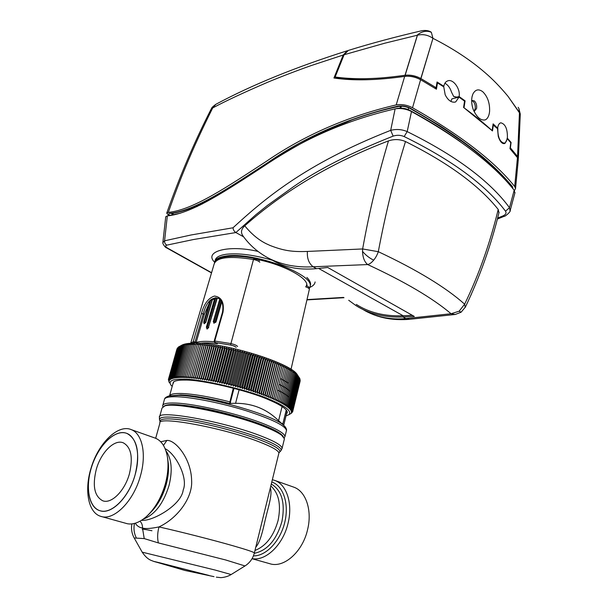 <?xml version="1.0" encoding="UTF-8"?>
<svg xmlns="http://www.w3.org/2000/svg" width="608" height="608" viewBox="0 0 608 608"><rect width="100%" height="100%" fill="white"/><g stroke="black" fill="none" stroke-linecap="round" stroke-linejoin="round"><path stroke-width="0.91" d="M201.484 203.748L202.114 204.106M518.244 160.223L517.461 157.685L509.968 148.664L510.773 142.69L507.315 138.791L505.058 143.29L504.298 143.61C501.889 143.784 499.875 141.39 498.271 136.42L497.534 128.698L492.982 124.83M493.377 124.746L492.472 130.94C484.006 123.173 474.377 115.353 463.57 107.464L464.565 101.126L459.002 97.128L455.711 101.878L455.02 102.114C451.189 102.615 447.906 100.176 445.185 94.787L443.772 86.876L437.464 82.886L436.886 83.038M450.893 101.452L451.858 98.884L459.002 97.128M195.996 206.264L195.13 207.016M200.093 205.116L199.401 204.736M511.412 186.329L511.282 186.74M168.758 215.49L166.729 213.172L168.317 212.397C193.496 209.942 228.35 186.048 266.327 161.371C304.707 134.999 348.004 116.181 396.203 104.903C401.713 104.029 407.155 104.979 412.536 107.745L420.607 79.694L436.438 89.209L437.464 82.886M172.284 214.107L171.41 213.4M513.046 188.852L512.453 186.633C501.121 173.075 487.365 160.102 471.2 147.706C461.616 140.349 451.151 133.008 439.797 125.696L410.765 108.437C406.562 106.24 402.222 105.496 397.761 106.187C349.509 117.443 306.288 136.177 268.098 162.404C230.333 186.892 195.419 210.87 169.951 213.309C168.568 213.309 168.408 213.948 169.45 215.224M397.761 106.187L398.643 106.461C385.13 109.356 372.332 112.693 352.389 119.685L317.46 134.725C303.726 141.778 289.514 149.864 274.808 158.992C233.943 185.113 198.064 210.672 170.787 213.461L169.951 213.309M412.536 107.745C460.4 134.999 494.456 161.257 514.695 186.519L515.538 188.495L514.429 190.585M517.461 157.685L514.695 186.519M396.203 104.903L404.685 76.388C376.641 80.347 353.058 80.887 333.952 78.006L343.186 55.032L347.411 50.715C295.526 67.169 251.659 85.044 215.81 104.333L212.701 107.943C202.304 128.714 193.382 148.124 185.926 166.166C180.059 180.204 174.192 195.616 168.317 212.397M420.607 79.694C415.348 76.912 410.035 75.81 404.685 76.388M166.782 213.013C179.596 176.548 194.378 141.922 211.128 109.144L212.701 107.943C225.507 101.065 243.884 92.477 267.832 82.186C280.66 76.806 298.498 70.004 311.463 65.474L343.186 55.032M309.905 287.341C313.082 286.026 314.822 284.217 315.111 281.937M498.925 212.922L498.226 209.471C479.286 185.592 448.377 162.944 405.498 141.542C399.958 139.186 394.28 138.966 388.482 140.889C332.226 162.397 284.316 190.699 244.758 225.796C241.171 229.186 240.563 232.552 242.949 235.896C248.421 243.557 255.254 249.987 263.439 255.178C270.294 259.639 278.57 262.945 288.268 265.096C296.522 266.73 304.821 267.292 313.15 266.775L367.696 264.571C369.763 263.978 371.754 262.504 373.677 260.148C369.413 258.081 365.689 255.162 362.52 251.385L362.634 248.953L378.305 251.689C417.134 269.952 445.907 287.447 464.634 304.175L465.234 307.42M369.056 312.748C381.011 318.394 394.501 320.576 409.526 319.299L455.232 314.473L451.075 313.743C432.676 298.163 404.882 281.778 367.696 264.571C364.526 262.056 362.801 257.663 362.52 251.385M271.115 259.411C283.396 267.208 298.536 270.286 316.51 268.652L327.765 267.49L414.314 316.441L403.02 316.981L405.855 318.569L451.075 313.743L459.154 311.197L464.634 304.175C478.671 275.257 489.866 243.686 498.226 209.471M459.154 311.197L461.092 312.208L465.432 307.01C479.993 276.442 491.218 244.849 499.092 212.23M214.578 262.686L214.609 262.375C215.141 259.13 218.941 257.009 225.994 256.029C252.761 251.507 314.283 274.147 310.118 286.368L309.366 288.412M470.79 295.458L471.519 293.824M373.677 260.148C375.615 257.83 377.15 255.01 378.305 251.689C385.609 212.929 394.676 176.214 405.498 141.542M316.51 268.652L313.15 266.775C308.841 263.424 306.926 258.316 307.405 251.438L362.634 248.953C366.214 229.254 370.006 211.128 374.026 194.575C378.784 174.982 383.602 157.084 388.482 140.889M356.303 304.426C369.216 312.687 384.826 316.464 403.142 315.757L412.315 315.309M409.526 319.291L405.855 318.569C392.517 319.968 375.79 317.52 362.938 309.457M348.718 300.284L355.992 305.596C368.965 313.872 384.644 317.672 403.02 316.981L403.142 315.757L318.622 268.432M307.405 251.438C292.463 251.993 283.7 250.853 269.412 245.214C269.557 244.857 257.632 241.756 244.758 225.796M211.576 272.703L167.595 248.125C165.353 246.666 165.087 245.67 166.812 245.138L193.496 239.522L235.874 232.552L255.694 214.867L267.345 205.496L293.299 186.838C317.665 169.784 350.938 152.882 393.14 136.124C396.872 134.885 400.543 135.029 404.16 136.557C452.04 160.132 485.822 185.014 505.522 211.204C506.684 213.081 505.75 214.685 502.725 216.007L497.633 218.067M167.595 248.125L166.562 247.836C165.596 248.003 162.237 243.474 162.891 242.562L164.586 240.806L191.087 234.977L233.008 227.78C262.785 200.465 303.863 164.456 390.686 130.348C396.424 128.919 401.926 129.337 407.193 131.609C455.688 155.595 489.79 180.948 509.496 207.678L510.044 210.961M343.467 297.418L306.994 299.607M243.618 236.824L235.874 232.552C234.171 231.435 233.221 229.847 233.008 227.78M404.16 136.557L407.193 131.609L411.502 111.545C459.808 138.449 494.038 164.692 514.186 190.258L509.496 207.678L505.522 211.204M166.812 245.138C165.216 244.218 164.479 242.774 164.586 240.806L167.329 215.893C192.44 213.492 227.073 190.046 264.936 165.444C303.263 138.996 346.659 120.133 395.124 108.855C400.642 107.958 406.098 108.855 411.502 111.545M395.124 108.855L390.686 130.348L393.14 136.124M514.186 190.258L514.862 193.131M253.726 258.81C281.17 263.431 308.674 277.734 306.789 285.638L306.759 285.851M162.898 242.265L165.733 216.744L167.329 215.893M460.347 141.702C445.649 131.161 428.868 120.726 409.997 110.413C405.946 108.391 401.82 107.692 397.602 108.33L395.002 108.878M180.47 213.165L168.598 215.68M197.205 206.522L192.956 207.541M431.353 32.33L432.957 38.342C428.032 34.93 422.841 33.888 417.384 35.218L417.59 34.755C422.241 31.168 426.831 30.362 431.353 32.33L432.957 38.342L420.835 78.516C415.758 75.795 410.529 74.708 405.148 75.255L417.59 34.755C422.241 31.168 426.831 30.362 431.353 32.33L430.852 31.928L431.353 32.33M475.167 108.9L473.974 111.249L475.167 108.9C475.616 105.731 474.871 103.178 472.94 101.224C474.871 103.178 475.616 105.731 475.167 108.9M476.566 108.574L474.111 111.53L476.566 108.574C477.014 105.404 476.277 102.843 474.346 100.89C476.277 102.843 477.014 105.404 476.566 108.574M471.671 100.434L474.346 100.89L471.671 100.434M472.051 96.725L472.864 94.103C475.327 89.422 478.648 88.646 482.813 91.785C487.616 96.588 489.873 103.094 489.6 111.302C489.189 115.467 487.897 118.256 485.708 119.685L484.88 119.966C480.48 120.513 476.588 117.01 473.199 109.448C471.679 104.926 471.299 100.685 472.051 96.725L472.864 94.103C475.327 89.422 478.648 88.646 482.813 91.785C487.616 96.588 489.873 103.094 489.6 111.302C489.189 115.467 487.897 118.256 485.708 119.685L484.88 119.966C480.48 120.513 476.588 117.01 473.199 109.448C471.679 104.926 471.299 100.685 472.051 96.725M497.815 128.334C497.709 137.127 499.844 142.082 504.237 143.184C505.78 142.736 506.768 141.018 507.209 138.031L511.108 142.447L510.636 142.538L511.108 142.447L510.386 147.85L517.552 156.507L519.468 112.488L518.898 108.52L520.281 114.03L507.992 96.3C500.262 86.99 492.624 79.116 485.093 72.694C470.63 60.131 453.249 48.686 432.957 38.342C428.032 34.93 422.841 33.888 417.384 35.218L384.849 43.183L344.113 54.735L348.346 50.426L344.113 54.735L384.849 43.183L417.384 35.218L405.027 75.27C384.606 78.067 375.045 78.485 363.858 78.706C353.286 78.789 343.718 78.227 335.145 77.011L336.46 77.991C348.506 79.648 361.532 80.112 375.516 79.397C361.532 80.112 348.506 79.648 336.46 77.991L335.145 77.011L344.113 54.735L335.145 77.011C343.718 78.227 353.286 78.789 363.858 78.706C375.045 78.485 384.606 78.067 405.027 75.27L405.148 75.255C410.529 74.708 415.758 75.795 420.835 78.516L436.126 87.712L437.053 81.989L443.848 86.283L443.133 86.465L443.848 86.283C444.395 83.296 445.755 81.464 447.936 80.788C453.393 78.82 460.613 89.11 459.108 96.558L456.904 97.098L453.697 96.512L451.508 92.12C450.133 87.879 447.936 84.9 444.912 83.205C447.936 84.9 450.133 87.879 451.508 92.12L453.697 96.512L457.482 97.508L456.904 97.098L459.108 96.558L465.09 100.86L464.003 107.776L492.13 130.629L493.118 123.865L497.815 128.334L497.276 128.448M518.89 108.505L518.153 107.289L518.89 108.505M520.273 114.623L518.898 108.52L520.273 114.623M430.251 31.631L430.836 31.92C428.488 30.529 425.44 30.142 421.686 30.757L421.686 30.757C395.352 36.883 370.903 43.434 348.346 50.426C370.903 43.434 395.352 36.883 421.686 30.757C425.44 30.142 428.488 30.529 430.844 31.928L430.251 31.631M517.59 156.56L518.252 159.319L517.59 156.56L516.595 156.575L517.59 156.56M497.602 128.121C498.089 125.058 499.153 123.28 500.779 122.793C505.43 123.956 507.634 129.109 507.399 138.236L511.108 142.447L510.074 147.904L517.552 156.507L519.468 112.488L507.992 96.3C500.262 86.99 492.624 79.116 485.093 72.694C470.63 60.131 453.249 48.686 432.957 38.342L420.934 78.576L436.126 87.712L437.053 81.989L443.848 86.283C444.395 83.296 445.755 81.464 447.936 80.788C453.393 78.82 460.613 89.11 459.108 96.558L465.09 100.86L464.003 107.776L492.13 130.629L493.118 123.865L497.602 128.121L497.063 128.235M471.664 100.571L472.94 101.224L471.664 100.571M434.583 88.061L436.126 87.712L434.583 88.061M419.497 79.086C415.728 77.041 411.776 76.084 407.641 76.205C411.776 76.084 415.728 77.041 419.497 79.086M464.421 101.019L465.09 100.86L464.421 101.019M335.943 77.604L335.692 78.25L335.943 77.604M298.216 376.101L297.031 374.277C289.188 362.148 220.651 341.491 192.66 343.17C187.424 343.338 183.745 344.044 181.617 345.291L180.553 345.861M170.27 377.644L178.904 346.742L181.891 345.276L186.504 344.257L185.805 344.896L187.636 344.128L186.99 344.782L188.845 344.022L188.252 344.69L190.114 343.946L189.574 344.622L191.452 343.892L190.973 344.584L192.85 343.87L192.432 344.576L194.317 343.87L193.952 344.592L197.425 343.953L197.174 344.706L199.074 344.029L198.877 344.797L200.769 344.143L200.632 344.926L202.517 344.272L202.441 345.078L204.318 344.432L204.303 345.253L206.173 344.622L206.211 345.458L208.065 344.835L208.164 345.694L210.011 345.078L210.163 345.952L211.987 345.344L212.2 346.233L214.008 345.633L214.282 346.545L216.06 345.952L216.387 346.879L218.15 346.294L218.53 347.244L220.263 346.659L220.704 347.624L222.414 347.046L222.9 348.034L224.58 347.457L225.12 348.468L226.769 347.89L227.362 348.924L228.973 348.354L229.619 349.402L231.192 348.832L231.884 349.904L233.419 349.334L234.164 350.421L235.661 349.851L236.451 350.96L237.903 350.39L238.739 351.523L240.152 350.953L241.026 352.1L242.394 351.523L243.306 352.701L244.629 352.116L245.586 353.309L246.863 352.731L247.851 353.94L249.075 353.354L250.108 354.586L251.279 353.993L252.343 355.239L253.468 354.646L254.562 355.916L255.634 355.308L256.758 356.6L257.769 355.984L258.924 357.291L259.882 356.676L261.06 357.998L261.964 357.367L263.173 358.712L264.016 358.074L265.24 359.427L266.03 358.788L267.277 360.156L268.006 359.503L269.268 360.894L269.944 360.232L271.214 361.631L271.829 360.962L273.121 362.376L273.676 361.692L274.968 363.12L275.47 362.421L276.777 363.873L277.21 363.158L278.525 364.618L278.897 363.896L280.212 365.362L280.531 364.633L281.854 366.107L282.112 365.362L283.427 366.852L283.624 366.092L284.939 367.597L285.084 366.814L286.391 368.326L286.474 367.536L287.774 369.056L287.797 368.25L289.089 369.786L289.058 368.965L290.335 370.5L290.252 369.664L291.513 371.207L291.376 370.356L293.656 372.59L293.413 371.708L297.061 375.227L296.613 374.277L298.308 376.458L297.768 375.478L299.615 378.191L292.015 409.199L290.472 409.822L291.635 408.698L290.062 409.321L291.186 408.181L289.575 408.812L290.654 407.649L289.013 408.28L290.046 407.094L288.374 407.732L289.362 406.532L287.668 407.17L288.602 405.946L286.877 406.592L287.766 405.354L286.018 406L286.854 404.746L285.084 405.399L285.866 404.122L284.08 404.784L284.81 403.484L283.001 404.16L283.678 402.838L281.854 403.522L282.477 402.184L280.63 402.868L281.208 401.516L279.346 402.215L279.862 400.839L277.993 401.546L278.456 400.163L276.579 400.877L276.982 399.471L275.097 400.193L275.439 398.772L273.554 399.509L273.843 398.073L271.951 398.818L272.179 397.366L270.294 398.126L270.461 396.652L268.576 397.434L268.69 395.945L266.806 396.735L266.859 395.23L264.982 396.036L264.982 394.516L263.112 395.337L263.051 393.802L261.197 394.638L261.083 393.095L259.236 393.938L259.061 392.38L257.237 393.247L257.002 391.681L255.193 392.563L254.912 390.982L253.118 391.879L252.776 390.283L251.013 391.202L250.618 389.599L248.87 390.526L248.421 388.915L246.711 389.865L246.202 388.246L244.515 389.211L243.96 387.585L242.311 388.573L241.703 386.931L240.084 387.934L239.43 386.293L237.842 387.319L237.135 385.67L235.592 386.711L234.84 385.054L233.328 386.11L232.537 384.461L231.063 385.533L230.227 383.876L228.798 384.97L227.916 383.306L226.533 384.423L225.614 382.759L224.276 383.891L223.318 382.227L222.026 383.374L221.031 381.71L219.792 382.88L218.766 381.216L217.573 382.402L216.509 380.745L215.369 381.946L214.274 380.289L213.18 381.512L212.063 379.856L211.029 381.102L209.882 379.445L208.894 380.707L207.723 379.058L206.796 380.334L205.603 378.693L204.729 379.985L203.513 378.351L202.7 379.658L201.468 378.032L200.716 379.362L199.462 377.743L198.763 379.08L197.501 377.469L196.863 378.83L195.586 377.226L195.008 378.594L193.724 377.006L193.2 378.389L191.908 376.816L191.444 378.214L190.152 376.641L189.742 378.054L188.45 376.504L188.1 377.925L186.8 376.382L186.512 377.819L185.22 376.291L184.992 377.743L183.7 376.223L183.525 377.69L182.24 376.185L182.126 377.659L180.85 376.17L180.796 377.652L179.527 376.185L179.527 377.674L178.273 376.215L178.326 377.72L177.088 376.276L177.202 377.788L175.978 376.367L176.138 377.887L174.937 376.474L175.157 378.001L173.972 376.61L174.238 378.146L173.082 376.77L173.402 378.313L172.262 376.96L172.634 378.503L171.524 377.165L171.942 378.716L170.863 377.393L171.327 378.944L170.27 377.644L170.787 379.202L169.761 377.918L170.324 379.483L169.328 378.214L169.928 379.78L168.971 378.533L169.617 380.099L168.697 378.875L169.381 380.441L168.492 379.232L169.222 380.798L168.37 379.605L169.533 382.858L168.88 381.763M299.6 378.244L299.888 378.731L292.311 409.678L290.806 410.301L292.015 409.199M299.858 378.86L292.532 410.142L291.057 410.765L292.311 409.678M300.048 379.453L292.676 410.59L291.24 411.213L292.532 410.142M300.154 380.03L292.744 411.016L291.346 411.639L292.676 410.59M300.185 380.6L292.729 411.418L291.376 412.042L292.744 411.016M300.139 381.155L292.646 411.806L291.338 412.429L292.729 411.418M172.771 384.309L173.88 381.687C175.94 380.517 179.626 379.985 184.938 380.076C201.218 379.498 248.733 390.663 268.934 399.882C277.567 403.499 283.305 406.836 286.155 409.883C287.493 411.479 287.622 412.771 286.543 413.744M286.026 415.849L288.868 414.717C292.038 411.365 286.034 406.44 270.864 399.95C249.706 390.275 199.751 378.541 182.727 379.179C172.208 379.035 168.272 381.003 170.924 385.092L172.186 386.414M291.11 413.417L292.646 411.806M214.274 380.289L222.9 348.034M222.414 347.046L213.18 381.512M220.704 347.624L212.063 379.856M215.369 381.946L224.58 347.457M220.263 346.659L211.029 381.102M216.509 380.745L225.12 348.468M218.53 347.244L209.882 379.445M217.573 382.402L226.769 347.89M218.15 346.294L208.894 380.707M218.766 381.216L227.362 348.924M216.387 346.879L207.723 379.058M219.792 382.88L228.973 348.354M216.06 345.952L206.796 380.334M221.031 381.71L229.619 349.402M214.282 346.545L205.603 378.693M222.026 383.374L231.192 348.832M214.008 345.633L204.729 379.985M223.318 382.227L231.884 349.904M212.2 346.233L203.513 378.351M224.276 383.891L233.419 349.334M211.987 345.344L202.7 379.658M225.614 382.759L234.164 350.421M210.163 345.952L201.468 378.032M226.533 384.423L235.661 349.851M210.011 345.078L200.716 379.362M227.916 383.306L236.451 350.96M208.164 345.694L199.462 377.743M228.798 384.97L237.903 350.39M208.065 344.835L198.763 379.08M230.227 383.876L238.739 351.523M206.211 345.458L197.501 377.469M231.063 385.533L240.152 350.953M206.173 344.622L196.863 378.83M232.537 384.461L241.026 352.1M204.303 345.253L195.586 377.226M233.328 386.11L242.394 351.523M204.318 344.432L195.008 378.594M234.84 385.054L243.306 352.701M202.441 345.078L193.724 377.006M235.592 386.711L244.629 352.116M202.517 344.272L193.2 378.389M237.135 385.67L245.586 353.309M200.632 344.926L191.908 376.816M237.842 387.319L246.863 352.731M200.769 344.143L191.444 378.214M239.43 386.293L247.851 353.94M198.877 344.797L190.152 376.641M240.084 387.934L249.075 353.354M199.074 344.029L189.742 378.054M241.703 386.931L250.108 354.586M197.174 344.706L188.45 376.504M242.311 388.573L251.279 353.993M243.96 387.585L252.343 355.239M195.533 344.63L186.8 376.382M244.515 389.211L253.468 354.646M246.202 388.246L254.562 355.916M193.952 344.592L185.22 376.291M246.711 389.865L255.634 355.308M248.421 388.915L256.758 356.6M192.432 344.576L183.7 376.223M248.87 390.526L257.769 355.984M250.618 389.599L258.924 357.291M190.973 344.584L182.24 376.185M251.013 391.202L259.882 356.676M252.776 390.283L261.06 357.998M189.574 344.622L180.85 376.17M253.118 391.879L261.964 357.367M254.912 390.982L263.173 358.712M188.252 344.69L179.527 376.185M255.193 392.563L264.016 358.074M257.002 391.681L265.24 359.427M186.99 344.782L178.273 376.215M257.237 393.247L266.03 358.788M259.061 392.38L267.277 360.156M185.805 344.896L177.088 376.276M259.236 393.938L268.006 359.503M261.083 393.095L269.268 360.894M184.68 345.04L175.978 376.367M261.197 394.638L269.944 360.232M263.051 393.802L271.214 361.631M183.631 345.207L174.937 376.474M263.112 395.337L271.829 360.962M264.982 394.516L273.121 362.376M182.658 345.405L173.972 376.61M264.982 396.036L273.676 361.692M266.859 395.23L274.968 363.12M181.762 345.625L173.082 376.77M266.806 396.735L275.47 362.421M268.69 395.945L276.777 363.873M180.933 345.868L172.262 376.96M268.576 397.434L277.21 363.158M270.461 396.652L278.525 364.618M180.181 346.134L171.524 377.165M270.294 398.126L278.897 363.896M272.179 397.366L280.212 365.362M179.504 346.423L170.863 377.393M271.951 398.818L280.531 364.633M273.843 398.073L281.854 366.107M273.554 399.509L282.112 365.362M275.439 398.772L283.427 366.852M169.761 377.918L178.38 347.077L178.889 346.788M275.097 400.193L283.624 366.092M276.982 399.471L284.939 367.597M169.328 378.214L178.349 347.191M278.456 400.163L286.391 368.326M168.971 378.533L177.878 347.616M279.862 400.839L287.774 369.056M168.697 378.875L177.49 348.072M281.208 401.516L289.089 369.786M168.492 379.232L177.171 348.551M282.477 402.184L290.335 370.5M168.37 379.605L176.936 349.053M283.678 402.838L291.513 371.207M284.81 403.484L292.623 371.906M285.866 404.122L293.656 372.59M286.854 404.746L294.622 373.266M287.766 405.354L295.511 373.935M288.602 405.946L296.324 374.581M289.362 406.532L297.061 375.227M290.046 407.094L297.722 375.85M290.654 407.649L298.308 376.458M291.186 408.181L298.824 377.051M291.635 408.698L299.258 377.629M288.245 382.994L280.501 378.586M289.72 391.02C287.751 389.052 284.194 386.825 279.057 384.355M288.314 396.69C286.338 394.767 282.773 392.578 277.613 390.138M214.708 341.939L214.153 341.62L214.753 341.012L215.042 342.562L214.168 341.666M236.132 347.358C235.372 346.484 233.51 345.716 230.538 345.032L215.042 342.562L216.425 343.186M196.034 343.155L196.118 342.532L195.001 342.038L194.134 343.148M217.436 343.642C210.003 342.768 204.151 342.654 199.888 343.292M218.774 298.551L215.878 297.776L207.381 327.172L206.515 327.21L214.829 297.958L206.348 327.271M215.878 297.776L215.004 297.852M214.639 298.604L212.298 299.949L210.832 300.01L204.432 322.065L203.733 322.194L209.752 301.203L203.733 322.194M210.832 300.01L209.92 300.922M220.689 300.322L214.571 321.617L213.514 321.579L219.891 299.44M217.238 298.224L208.46 327.438C207.586 328.844 207.062 329.308 206.88 328.814L206.515 327.21M212.298 299.949L205.785 322.422L204.098 323.745L203.703 322.362M221.738 301.986L215.969 322.073L213.849 323.213L213.514 321.579M208.772 327.583L206.933 328.844M205.785 322.422L204.159 323.768M215.969 322.073L213.849 323.213M209.053 303.628L204.326 314.382L196.118 342.532M204.326 314.382L203.232 313.872C206.454 301.895 211.538 296.734 218.485 298.376L218.485 298.376C222.346 300.8 223.668 305.421 222.46 312.238L223.03 312.147L214.746 341.027L230.614 343.535C234.376 344.394 236.702 345.374 237.606 346.484M193.975 343.17L193.207 341.673L195.001 342.038L203.232 313.872L201.446 313.523C203.992 303.924 208.316 298.095 214.426 296.043C221.479 296.978 224.344 302.343 223.03 312.147M190.859 343.254L193.207 341.673L201.446 313.523M259.829 262.208C258.628 261.045 256.515 260.14 253.49 259.494L230.538 345.032M309.335 289.416L309.366 289.279C309.236 288.45 307.99 287.622 305.634 286.809M485.708 119.685L484.796 119.981L485.708 119.685M169.548 395.831C170.43 394.052 174.58 393.277 181.99 393.505C194.378 394.09 210.36 396.88 229.923 401.88L229.832 403.514L230.584 402.306M283.442 436.863C281.831 433.785 275.401 430.016 264.153 425.554C249.827 419.74 223.432 412.049 201.674 407.983C180.333 404.13 167.808 403.514 164.092 406.114M284.21 437.965L284.985 436.544C284.696 433.694 278.13 429.651 265.263 424.414C240.593 414.329 195.51 403.644 175.446 403.058C167.056 402.754 162.792 403.674 162.663 405.817L162.86 406.706M281.861 423.624L276.564 418.783C263.933 407.238 248.353 402.146 229.832 403.514C209.79 398.377 193.435 395.504 180.751 394.888L169.153 395.922M230.424 402.017L229.923 401.88L233.305 388.155M230.371 402.207L229.885 402.01M286.36 410.142L282.902 423.594M282.72 424.475L282.986 423.67M282.644 423.457L281.952 423.708L276.663 418.874M235.562 403.385L239.119 389.728M282.089 406.547L278.327 421.732M230.174 402.967L234.004 388.337M286.254 410.005L282.69 424.475M252.084 558.63C265.871 561.42 283.305 544.517 288.101 523.055C292.934 503.66 286.702 484.72 274.945 480.487L272.354 479.697M154.371 437.813L155.466 438.201C161.447 440.732 165.368 446.66 167.23 455.985C168.697 464.314 168.082 473.556 165.391 483.717C161.378 497.656 155.017 508.645 146.315 516.678C139.726 522.378 133.464 524.75 127.52 523.777L101.452 516.534M160.71 441.788L166.881 440.42C175.248 439.728 191.087 458.333 191.604 480.069C193.01 497.298 177.916 518.092 158.977 526.916C150.959 528.588 145.464 528.96 142.492 528.025C139.414 527.592 137.013 525.996 135.28 523.214M270.309 488.019C272.673 493.909 268.25 507.148 266.038 516.587C263.644 525.859 261.136 541.181 255.77 547.185M278.722 453.766L254.372 552.9C253.604 552.026 246.597 549.678 233.35 545.862C213.454 540.132 180.994 531.863 158.977 526.916C157.449 532.737 157.244 538.065 158.354 542.906L225.659 559.96L244.994 565.949M158.354 542.906L144.225 538.589L136.443 538.118C134.079 533.543 133.426 528.656 134.467 523.442M142.158 552.102L134.224 538.034L136.443 538.118M141.565 520.281C151.81 521.778 181.389 505.37 183.175 490.078C188.533 477.744 175.324 453.401 165.118 448.704M284.24 439.576L284.43 438.786L281.626 435.244C278.38 432.797 272.726 429.97 264.678 426.748C233.936 414.139 175.233 402.055 164.806 405.901L162.04 408.044L159.63 416.693M281.968 448.864L282.142 448.142C281.352 445.223 274.717 441.34 262.238 436.483C225.424 421.701 156.142 409.161 159.448 417.324L159.433 419.36M281.907 435.457L280.037 433.77C276.883 431.391 271.404 428.64 263.614 425.516C233.86 413.296 177.171 401.637 166.98 405.369L165.08 405.832M252.031 558.722L269.595 563.646C283.693 568.632 302.807 551.783 307.656 529.317C312.314 510.234 305.892 491.507 294.067 487.259L292.904 486.841M90.843 468.89C97.88 443.658 117.914 423.715 131.305 429.651C142.234 433.588 146.726 454.062 140.471 475.737C133.722 501.212 113.719 521.193 100.746 516.336C88.365 512.833 84.216 490.595 90.843 468.89M91.124 468.525C96.999 448.271 111.857 431.642 123.66 432.691C135.531 433.428 141.36 452.869 135.181 474.574C129.185 496.31 112.799 513.555 101.141 511.016C89.391 508.805 85.09 488.741 91.124 468.525C97.402 446.036 115.208 428.275 127.072 433.496C137.461 439.272 140.167 452.96 135.181 474.574C129.139 497.26 111.348 515.052 99.818 510.682C88.905 507.551 85.234 487.852 91.124 468.525M96.322 469.239C92.241 485.83 94.4 496.356 102.798 500.81C111.484 504.169 124.853 490.808 129.42 473.784C133.213 457.49 131.161 447.169 123.28 442.822C114.403 438.976 101.019 452.322 96.322 469.239M142.447 529.576C141.466 528.854 144.636 529.249 151.954 530.754M271.29 484.029C281.854 490.398 285.395 502.9 281.922 521.542C276.488 540.018 267.269 550.612 254.258 553.333M150.472 512.597C157.654 505.484 162.898 496.12 166.212 484.508C168.583 475.57 169.13 467.415 167.846 460.036M410.149 108.498C457.467 135.341 491.104 161.166 511.07 185.972L512.453 186.633M398.643 106.461C402.458 105.883 406.266 106.544 410.058 108.444L410.765 108.437M310.255 285.813L310.551 284.605C310.756 282.492 309.525 280.106 306.865 277.43M272.559 260.292C254.22 254.942 238.86 252.92 226.488 254.235C219.427 255.231 215.627 257.359 215.095 260.627L214.898 261.326M258.035 251.431C228.722 244.477 203.239 251.302 214.639 262.215M515.006 192.554L510.234 210.315C511.092 211.766 504.344 217.056 504.268 216.273L502.725 216.007M509.519 184.695L509.618 184.216M408.614 107.753L408.188 109.569M401.288 106.225L400.847 108.08M172.771 214.814L173.25 213.172M169.647 215.62L169.799 215.179M400.072 108.08L400.505 106.24M419.535 79.108L420.835 78.516L419.535 79.108M406.258 76.236L405.148 75.255L406.258 76.236M216.934 298.072L208.46 327.438L207.381 327.172M212.086 299.843L205.565 322.324L204.432 322.065M221.434 301.424L215.559 321.875L214.571 321.617M214.191 341.772C205.709 341.004 199.69 341.248 196.118 342.509M190.707 343.262L214.145 264.009C216.638 257.237 229.748 255.732 253.49 259.494L254.182 258.278C241.194 255.976 230.873 255.634 223.212 257.252C215.11 259.624 214.768 262.306 214.426 263.036M286.284 431.232L286.49 430.403C285.152 425.585 271.677 419.018 246.058 410.696C221.829 403.142 193.04 397.343 177.498 396.766L177.186 396.758C168.788 396.515 164.517 397.51 164.365 399.73L162.853 405.141M285.122 426.71L282.849 424.597C271.069 414.314 205.481 395.778 178.744 395.39L168.91 395.983C166.212 396.925 164.753 397.944 164.548 399.053M284.985 436.544L286.49 430.403C286.543 430.669 287.288 428.23 282.849 424.597L276.564 418.783M254.972 550.453C266 546.083 273.706 536.089 278.099 520.448C281.268 504.708 278.836 493.21 270.818 485.959M271.791 481.992C283.237 485.731 289.347 503.705 284.757 522.416C280.296 541.143 265.977 556.229 253.422 555.887M166.288 564.726L157.267 562.392C151.954 560.979 152.965 561.169 160.314 562.947L209.046 575.449M153.892 561.45L151.035 560.356C147.987 559.117 145.038 556.381 142.196 552.163L215.247 570.084L231.139 574.545M165.923 450.832C171.676 458.85 172.71 470.417 169.016 485.549C163.385 503.599 154.759 514.824 143.146 519.217M157.867 502.573C163.712 492.594 167.086 482.007 167.998 470.797C167.116 480.062 166.258 482.03 164.464 488.178L157.875 502.558M160.132 421.96C158.954 417.985 169.731 417.863 192.455 421.602C214.221 425.448 242.47 433.124 260.338 440.01C274.451 445.558 280.904 449.555 279.703 451.995L278.89 453.082C278.548 450.581 272.072 446.88 259.472 441.978C223.706 427.842 156.628 415.522 159.889 423.191L155.678 438.292M216.349 577.167L220.43 577.6C219.617 577.729 225.933 577.767 231.184 574.514L245.092 565.881C249.842 562.803 252.936 558.478 254.372 552.9L254.319 553.098M280.501 451.166L280.964 450.68C282.211 448.187 275.675 444.106 261.372 438.452C243.253 431.437 214.556 423.632 192.462 419.748C169.389 415.978 158.46 416.138 159.668 420.219L159.904 421.108M139.969 521.223C141.763 522.91 142.606 525.183 142.492 528.025L144.225 538.589M284.43 438.786L282.142 448.142L280.964 450.68L279.224 452.481M163.461 445.406L166.881 440.42M306.728 284.324L306.075 286.961M515.538 188.495L518.29 159.615M211.204 108.992C212.116 108.186 210.163 108.536 215.81 104.333M310.118 286.368L310.316 285.57M461.092 312.208L455.232 314.473M211.516 272.916L166.729 247.935M306.934 299.896L344.006 297.707M504.268 216.273L497.382 219.062M510.142 184.84L510.051 185.303M172.528 213.271L172.049 214.913M472.12 96.429L472.864 94.103L472.12 96.429M518.373 158.437L520.281 114.03L518.373 158.437M502.862 143.45L504.085 143.214M297.031 374.277L298.156 376.063M288.868 414.717L291.544 413.151M213.264 321.647L219.708 299.265M214.191 341.08L222.452 312.261M214.875 342.532L216.828 343.414M259.418 260.596C258.712 259.738 256.956 258.962 254.167 258.271M306.386 285.692C308.195 286.11 309.183 287.303 309.366 289.279L291.012 369.352M173.402 382.037L169.594 395.74M287.113 411.434L283.7 425.281M146.315 516.678C162.017 503.173 171.304 475.866 167.23 455.985M213.993 576.642L184.878 570.441L157.267 562.392M274.945 480.487L294.067 487.259M131.305 429.651L155.466 438.201M103.314 500.962L102.798 500.81M280.037 433.77L281.626 435.244M134.14 537.882C131.769 533.535 131.024 528.876 131.898 523.914"/></g></svg>
